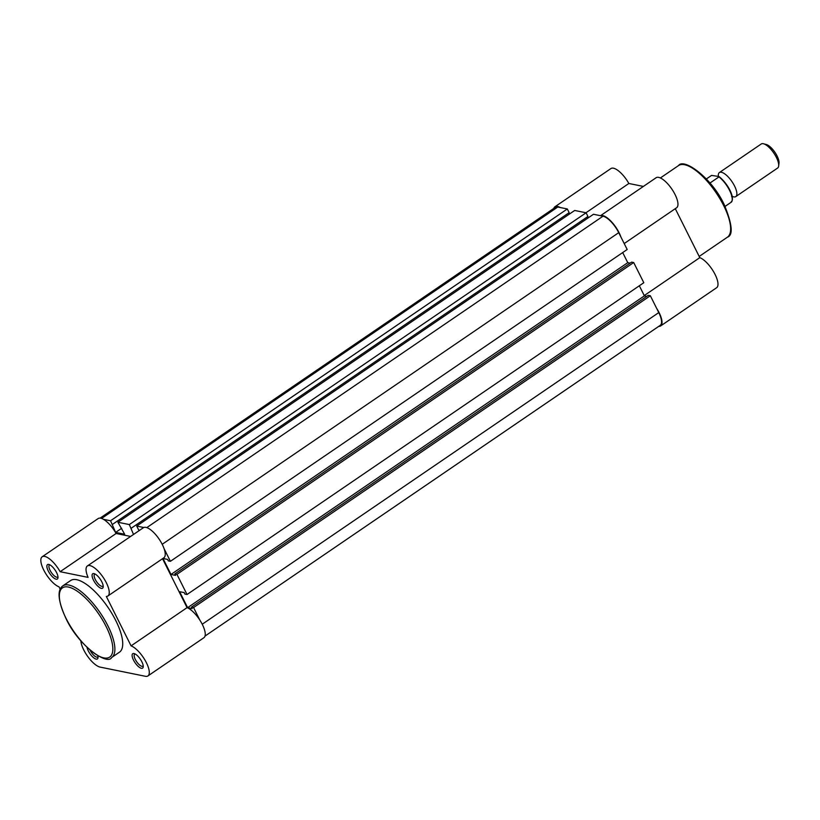 <?xml version="1.0" encoding="UTF-8"?>
<svg xmlns="http://www.w3.org/2000/svg" width="820" height="820" viewBox="0 0 820 820"><rect width="100%" height="100%" fill="white"/><g stroke="black" fill="none" stroke-linecap="round" stroke-linejoin="round"><path stroke-width="1.23" d="M103.453 519.327L110.546 520.761L567.317 208.967L557.784 207.029A17.456 6.334 -124.3 0 0 555.335 207.368L100.091 518.127M205.02 636.074L660.264 325.325A17.456 6.334 -124.3 0 0 658.768 312.594L650.332 295.743L648.241 295.323L191.47 607.128L192.208 608.604L187.626 607.671L644.387 295.866L639.333 285.76M199.844 620.094L193.561 607.548L650.332 295.743M193.561 607.548L191.47 607.128M646.744 296.348L644.387 295.866M187.626 607.671L179.611 591.681L184.203 592.614L184.941 594.09L187.032 594.51L643.803 282.715L633.696 262.543L631.615 262.123L174.845 573.918L175.583 575.394L170.99 574.461L627.761 262.666L630.119 263.138M187.032 594.51L176.935 574.338L633.696 262.543M176.935 574.338L174.845 573.918M622.698 252.56L627.761 262.666M164.123 548.764L170.406 561.31L168.315 560.88L167.577 559.404L162.985 558.471L170.99 574.461M170.406 561.31L627.177 249.505L618.731 232.654A17.456 6.334 -124.3 0 0 602.997 216.203L593.465 214.276L136.704 526.071L138.549 529.761L139.584 530.325M143.797 527.516L136.704 526.071M587.386 216.849L587.971 218.028M131.179 528.264L587.94 216.47L586.095 212.78L129.324 524.574L133.527 534.466M586.095 212.78L574.687 210.463L117.916 522.258L124.671 534.24L115.62 532.405L121.678 528.275M129.324 524.574L117.916 522.258M568.608 213.036L569.193 214.215M110.546 520.761L115.62 532.405M112.391 524.452L569.162 212.657L567.317 208.967M718.341 176.187A14.545 5.279 55.7 0 1 719.386 172.559A14.545 5.279 55.7 0 1 721.426 172.282A14.545 5.279 55.7 0 1 733.336 183.782A14.545 5.279 55.7 0 1 735.786 196.595A14.545 5.279 55.7 0 1 733.746 196.872A14.545 5.279 55.7 0 1 732.116 196.287M735.786 196.595L777.637 168.028A14.545 5.279 -124.3 0 0 778.682 165.917A14.545 5.279 -124.3 0 0 773.793 153.032A14.545 5.279 -124.3 0 0 763.574 143.787A14.545 5.279 -124.3 0 0 763.276 143.715A14.545 5.279 -124.3 0 0 761.226 143.992L719.386 172.559M766.095 144.474A12.187 4.428 55.7 0 1 766.351 144.535A12.187 4.428 55.7 0 1 774.9 152.274A12.187 4.428 55.7 0 1 779 163.067L778.682 165.917M706.348 178.965L711.565 175.408L718.75 176.474M709.956 183.044L718.955 176.905A16.728 6.078 -124.3 0 1 729.544 190.322A16.728 6.078 -124.3 0 1 731.522 201.997L731.317 201.556M725.075 206.394L731.522 201.997M141.85 661.76A8.733 3.167 55.7 0 1 143.223 666.855A8.733 3.167 55.7 0 1 139.421 667.357A8.733 3.167 55.7 0 1 133.496 660.069A8.733 3.167 55.7 0 1 134.162 653.581A8.733 3.167 55.7 0 1 141.85 661.76M135.126 653.97A7.277 2.644 -124.3 0 0 134.695 654.145A7.277 2.644 -124.3 0 0 135.31 659.444A7.277 2.644 -124.3 0 0 142.895 666.158A7.277 2.644 -124.3 0 0 143.213 665.809M101.813 581.821A8.733 3.167 55.7 0 1 103.197 586.915A8.733 3.167 55.7 0 1 99.384 587.417A8.733 3.167 55.7 0 1 93.47 580.13A8.733 3.167 55.7 0 1 94.136 573.641A8.733 3.167 55.7 0 1 101.813 581.821M95.099 574.031A7.277 2.644 -124.3 0 0 94.659 574.205A7.277 2.644 -124.3 0 0 95.284 579.504A7.277 2.644 -124.3 0 0 102.859 586.218A7.277 2.644 -124.3 0 0 103.176 585.87M97.846 655.795A8.733 3.167 55.7 0 1 98.01 657.681A8.733 3.167 55.7 0 1 94.208 658.183A8.733 3.167 55.7 0 1 88.293 650.895A8.733 3.167 55.7 0 1 87.012 647.359M90.036 650.127A7.277 2.644 -124.3 0 0 90.108 650.27A7.277 2.644 -124.3 0 0 97.682 656.984A7.277 2.644 -124.3 0 0 98 656.635M56.6 572.647A8.733 3.167 55.7 0 1 57.984 577.741A8.733 3.167 55.7 0 1 54.171 578.243A8.733 3.167 55.7 0 1 48.257 570.956A8.733 3.167 55.7 0 1 48.923 564.467A8.733 3.167 55.7 0 1 56.6 572.647M49.887 564.867A7.277 2.644 -124.3 0 0 49.446 565.031A7.277 2.644 -124.3 0 0 50.071 570.33A7.277 2.644 -124.3 0 0 57.656 577.044A7.277 2.644 -124.3 0 0 57.964 576.696M87.391 565.954L143.367 527.742A18.183 6.601 55.7 0 1 162.319 544.531A18.183 6.601 55.7 0 1 163.877 557.784L107.891 595.996A18.183 6.601 -124.3 0 0 106.333 582.743A18.183 6.601 -124.3 0 0 87.391 565.954A18.183 6.601 -124.3 0 0 88.088 577.382L60.137 571.704A18.183 6.601 -124.3 0 0 42.179 556.78A18.183 6.601 -124.3 0 0 44.71 571.868A18.183 6.601 -124.3 0 0 59.03 586.853L60.147 589.088M80.862 640.82A18.183 6.601 -124.3 0 0 87.986 656.851A18.183 6.601 -124.3 0 0 100.163 667.111L145.376 676.285A18.183 6.601 -124.3 0 0 147.928 675.936A18.183 6.601 -124.3 0 0 146.37 662.673A18.183 6.601 -124.3 0 0 131.077 645.863L106.333 596.447A18.183 6.601 -124.3 0 0 107.891 595.996M162.534 558.697L187.052 607.651A18.183 6.601 55.7 0 1 202.345 624.471A18.183 6.601 55.7 0 1 203.903 637.724L147.928 675.936M115.784 620.566A43.357 15.744 -124.3 0 0 70.612 580.55L62.771 585.9A43.357 15.744 55.7 0 1 107.943 625.916A43.357 15.744 55.7 0 1 111.653 657.517L119.494 652.166A43.357 15.744 -124.3 0 0 115.784 620.566M42.179 556.78L98.154 518.568A18.183 6.601 55.7 0 1 116.112 533.492L130.626 536.444M187.052 607.651L131.077 645.863M116.112 533.492L60.137 571.704M675.28 208.68L699.798 257.644A18.183 6.601 55.7 0 1 714.117 272.63A18.183 6.601 55.7 0 1 716.649 287.707L660.674 325.919A18.183 6.601 -124.3 0 0 656.615 308.289M560.224 207.522A18.183 6.601 -124.3 0 0 554.925 206.773L610.9 168.561A18.183 6.601 55.7 0 1 628.858 183.485L643.372 186.427M600.496 215.701L656.113 177.735A18.183 6.601 55.7 0 1 671.816 189.03A18.183 6.601 55.7 0 1 676.613 207.767L624.194 243.56M658.737 326.36A18.183 6.601 -124.3 0 0 660.674 325.919M620.894 236.959A18.183 6.601 -124.3 0 0 611.095 221.338A18.183 6.601 -124.3 0 0 600.568 215.711M554.925 206.773A18.183 6.601 -124.3 0 0 553.807 208.413M585.982 212.749L628.858 183.485M644.243 295.569L699.798 257.644M101.567 518.455L557.784 207.029M202.232 624.235L658.768 312.594M162.196 544.295L618.731 232.654M146.78 527.629L602.997 216.203M719.099 176.72A16.144 5.863 55.7 0 1 732.209 199.731M106.129 626.531A41.902 15.211 -124.3 0 0 68.357 587.048A41.902 15.211 -124.3 0 0 66.061 618.403A41.902 15.211 -124.3 0 0 103.832 657.886A41.902 15.211 -124.3 0 0 106.129 626.531M723.681 205.594A43.357 15.744 -124.3 0 0 678.519 165.578C683.798 157.532 712.098 178.135 724.296 204.805C732.291 224.413 733.336 235.207 727.401 237.195A43.357 15.744 -124.3 0 0 723.681 205.594M732.332 196.164L731.594 196.462M718.494 176.279L717.982 176.515M766.351 144.535L763.574 143.787M719.017 176.577C726.356 182.163 735.079 196.052 731.624 201.904M62.771 585.9C56.98 590.164 58.015 600.968 65.887 618.29C78.628 646.17 107.666 665.686 111.653 657.517M660.387 177.96L678.519 165.578M699.193 256.445L727.401 237.195"/></g></svg>
